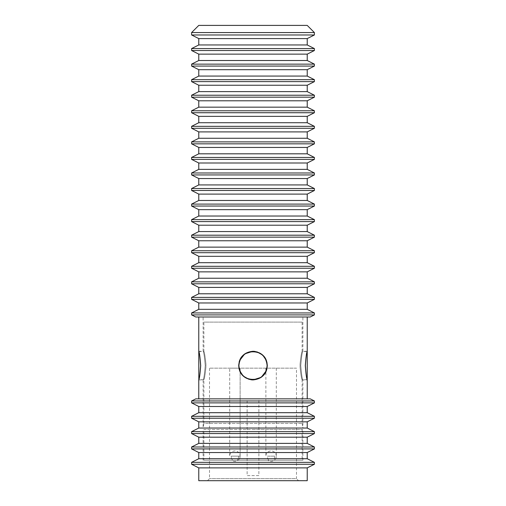 <?xml version="1.0" encoding="UTF-8"?>
<svg xmlns="http://www.w3.org/2000/svg" width="506" height="506" viewBox="0 0 506 506"><rect width="100%" height="100%" fill="white"/><g stroke="black" fill="none" stroke-linecap="round" stroke-linejoin="round"><path stroke-width="0.38" stroke-dasharray="2.53 1.9" d="M198.826 351.48L203.886 351.48C204.424 352.087 205.101 356.262 205.936 363.997L205.936 367.198C205.101 374.933 204.424 379.108 203.886 379.715C204.424 379.108 205.101 374.933 205.936 367.198L205.936 363.997C205.101 356.262 204.424 352.087 203.886 351.48L203.886 322.113L302.114 322.113L302.114 351.48C301.576 352.087 300.899 356.262 300.064 363.997L300.064 367.198C300.899 374.933 301.576 379.108 302.114 379.715L302.114 423.402L203.886 423.402L203.886 379.715L198.826 379.715M198.776 351.48C199.389 352.315 200.009 357.021 200.642 365.598C200.009 374.174 199.389 378.88 198.776 379.715M302.114 322.113L203.886 322.113M267.029 367.198A14.117 14.117 0 0 0 267.117 365.598A14.117 14.117 0 0 1 267.029 367.198L267.029 363.997L267.029 367.198C266.048 383.44 239.952 383.44 238.971 367.198A14.117 14.117 0 0 1 238.883 365.598A14.117 14.117 0 0 0 238.971 367.198L238.971 363.997L238.971 367.198M307.174 379.715L302.114 379.715C301.576 379.108 300.899 374.933 300.064 367.198L300.064 363.997C300.899 356.262 301.576 352.087 302.114 351.48L307.174 351.48M307.224 379.715C306.611 378.88 305.991 374.174 305.358 365.598C305.991 357.021 306.611 352.315 307.224 351.48M302.114 423.402L302.879 428.006L203.121 428.006L203.886 423.402L302.114 423.402M300.779 365.598C301.487 356.894 302.19 352.119 302.879 351.272C302.19 352.119 301.487 356.894 300.779 365.598C301.487 356.894 302.19 352.119 302.879 351.272C302.19 352.119 301.487 356.894 300.779 365.598C301.487 374.295 302.19 379.07 302.879 379.924C302.19 379.07 301.487 374.295 300.779 365.598C301.487 374.295 302.19 379.07 302.879 379.924C302.19 379.07 301.487 374.295 300.779 365.598M266.909 362.176L266.422 360.595M256.94 351.828L255.094 351.43M253.278 351.278L253 351.272C261.703 352.119 266.479 356.894 267.326 365.598C266.479 374.295 261.703 379.07 253 379.924C261.703 379.07 266.479 374.295 267.326 365.598C266.479 356.894 261.703 352.119 253 351.272C244.297 352.119 239.521 356.894 238.674 365.598C239.521 374.295 244.297 379.07 253 379.924C244.297 379.07 239.521 374.295 238.674 365.598C239.521 356.894 244.297 352.119 253 351.272M266.814 369.393L267.326 365.598M198.776 379.924L203.121 379.924L203.121 428.006L302.879 428.006L302.879 379.924L307.224 379.924M310.235 316.996L195.765 316.996M239.091 369.019L239.578 370.594M249.06 379.367L250.906 379.766M200.699 365.598C200.047 356.894 199.408 352.119 198.776 351.272C199.408 352.119 200.047 356.894 200.699 365.598C200.047 374.295 199.408 379.07 198.776 379.924C199.408 379.07 200.047 374.295 200.699 365.598M195.79 398.848L310.21 398.848M205.221 365.598C204.513 374.295 203.81 379.07 203.121 379.924C203.81 379.07 204.513 374.295 205.221 365.598C204.513 374.295 203.81 379.07 203.121 379.924C203.81 379.07 204.513 374.295 205.221 365.598C204.513 356.894 203.81 352.119 203.121 351.272C203.81 352.119 204.513 356.894 205.221 365.598C204.513 356.894 203.81 352.119 203.121 351.272C203.81 352.119 204.513 356.894 205.221 365.598M305.301 365.598C305.953 374.295 306.592 379.07 307.224 379.924C306.592 379.07 305.953 374.295 305.301 365.598C305.953 356.894 306.592 352.119 307.224 351.272C306.592 352.119 305.953 356.894 305.301 365.598M238.971 363.997A14.117 14.117 0 0 0 238.883 365.598A14.117 14.117 0 0 1 238.971 363.997C239.952 347.755 266.048 347.755 267.029 363.997A14.117 14.117 0 0 1 267.117 365.598C266.282 374.174 261.577 378.88 253 379.715C244.423 378.88 239.717 374.174 238.883 365.598C239.717 357.021 244.423 352.315 253 351.48C261.577 352.315 266.282 357.021 267.117 365.598A14.117 14.117 0 0 0 267.029 363.997M239.186 361.803L238.674 365.598M314.39 400.961L191.61 400.961M314.39 402.877L191.61 402.877M307.224 406.495L198.776 406.495M198.776 412.687L307.224 412.687M314.39 416.305L191.61 416.305M314.39 418.222L191.61 418.222M307.224 421.84L198.776 421.84M198.776 428.038L307.224 428.038M314.39 431.656L191.61 431.656M314.39 433.572L191.61 433.572M307.224 437.19L198.776 437.19M198.776 443.382L307.224 443.382M314.39 447L191.61 447M314.39 448.917L191.61 448.917M307.224 452.535L198.776 452.535M198.776 458.727L307.224 458.727M314.39 462.345L191.61 462.345M314.39 464.268L191.61 464.268M307.224 467.886L198.776 467.886M198.776 480.7L307.224 480.7M298.527 480.7L207.473 480.7L298.527 480.7L296.484 478.651L209.516 478.651L296.484 478.651L296.484 368.153L209.516 368.153L296.484 368.153M207.473 480.7L209.516 478.651L209.516 368.153M258.882 475.583L247.118 475.583L247.118 398.848L258.882 398.848L258.882 475.583L247.118 475.583L247.118 398.848L258.882 398.848L258.882 475.583M231.223 368.153L240.129 368.153L231.223 368.153M238.604 456.146L231.223 456.146A5.218 3.687 -90 0 0 232.627 460.239L237.2 460.239A5.218 3.687 -90 0 0 238.604 456.146L231.223 456.146A5.218 3.687 -90 0 0 232.627 460.239L231.678 460.239A5.218 5.218 0 0 0 239.623 458.398A5.218 5.218 0 0 0 236.068 451.055A5.218 5.218 0 0 0 229.692 456.146L229.692 368.153L229.692 456.146A5.218 5.218 0 0 1 236.068 451.055A5.218 5.218 0 0 1 239.623 458.398A5.218 5.218 0 0 1 231.678 460.239L237.2 460.239A5.218 3.687 -90 0 0 238.604 456.146L240.129 456.146L238.604 456.146M274.777 456.146L267.396 456.146A5.218 3.687 -90 0 0 268.8 460.239L273.373 460.239A5.218 3.687 -90 0 0 274.777 456.146L267.396 456.146M273.373 460.239L268.8 460.239M191.61 314.903L314.39 314.903M191.61 312.955L314.39 312.955M198.776 309.337L307.224 309.337M307.224 302.967L198.776 302.967M191.61 299.35L314.39 299.35M191.61 297.401L314.39 297.401M198.776 293.784L307.224 293.784M307.224 287.414L198.776 287.414M191.61 283.796L314.39 283.796M191.61 281.855L314.39 281.855M198.776 278.237L307.224 278.237M307.224 271.861L198.776 271.861M191.61 268.243L314.39 268.243M191.61 266.301L314.39 266.301M198.776 262.684L307.224 262.684M307.224 256.314L198.776 256.314M191.61 252.69L314.39 252.69M191.61 250.748L314.39 250.748M198.776 247.13L307.224 247.13M307.224 240.761L198.776 240.761M191.61 237.143L314.39 237.143M191.61 235.195L314.39 235.195M198.776 231.577L307.224 231.577M307.224 225.208L198.776 225.208M191.61 221.59L314.39 221.59M191.61 219.648L314.39 219.648M198.776 216.03L307.224 216.03M307.224 209.655L198.776 209.655M191.61 206.037L314.39 206.037M191.61 204.095L314.39 204.095M198.776 200.477L307.224 200.477M307.224 194.102L198.776 194.102M191.61 190.484L314.39 190.484M191.61 188.542L314.39 188.542M198.776 184.924L307.224 184.924M307.224 178.555L198.776 178.555M191.61 174.937L314.39 174.937M191.61 172.989L314.39 172.989M198.776 169.371L307.224 169.371M307.224 163.002L198.776 163.002M191.61 159.384L314.39 159.384M191.61 157.436L314.39 157.436M198.776 153.818L307.224 153.818M307.224 147.448L198.776 147.448M191.61 143.831L314.39 143.831M191.61 141.889L314.39 141.889M198.776 138.271L307.224 138.271M307.224 131.895L198.776 131.895M191.61 128.277L314.39 128.277M191.61 126.336L314.39 126.336M198.776 122.718L307.224 122.718M307.224 116.348L198.776 116.348M191.61 112.73L314.39 112.73M191.61 110.782L314.39 110.782M198.776 107.164L307.224 107.164M307.224 100.795L198.776 100.795M191.61 97.177L314.39 97.177M191.61 95.229L314.39 95.229M198.776 91.611L307.224 91.611M307.224 85.242L198.776 85.242M191.61 81.624L314.39 81.624M191.61 79.682L314.39 79.682M198.776 76.064L307.224 76.064M307.224 69.689L198.776 69.689M191.61 66.071L314.39 66.071M191.61 64.129L314.39 64.129M198.776 60.511L307.224 60.511M307.224 54.136L198.776 54.136M191.61 50.518L314.39 50.518M191.61 48.576L314.39 48.576M198.776 44.958L307.224 44.958M307.224 38.589L198.776 38.589M191.61 34.971L314.39 34.971M198.776 25.401L307.224 25.401M203.38 25.401L302.62 25.401L203.38 25.401M302.62 25.3L203.38 25.3M191.61 32.567L314.39 32.567M300.064 363.997L300.064 365.598L300.064 363.997M205.936 365.598L205.936 363.997L205.936 365.598M302.114 429.543L302.114 460.239L203.886 460.239L203.886 429.543L302.114 429.543L203.886 429.543M253 460.239L302.879 460.239L253 460.239M253 429.543L302.879 429.543L253 429.543M203.886 460.239L302.114 460.239M231.223 456.146L240.129 456.146L231.223 456.146M307.224 351.272L302.879 351.272L302.879 316.996M198.776 351.272L203.121 351.272L203.121 316.996M265.871 368.153L265.871 456.146A5.218 5.218 0 0 1 272.241 451.055A5.218 5.218 0 0 1 275.795 458.398A5.218 5.218 0 0 1 267.851 460.239M276.308 368.153L276.308 456.146A5.218 5.218 0 0 1 274.322 460.239M240.129 368.153L240.129 456.146A5.218 5.218 0 0 1 238.149 460.239A5.218 5.218 0 0 0 240.129 456.146L240.129 368.153M302.879 460.239L302.879 429.543M203.121 460.239L203.121 429.543"/><path stroke-width="0.76" d="M198.776 379.715C199.389 378.88 200.009 374.174 200.642 365.598C200.009 357.021 199.389 352.315 198.776 351.48L198.826 379.715M267.029 363.997C266.048 347.755 239.952 347.755 238.971 363.997M238.971 367.198C239.952 383.44 266.048 383.44 267.029 367.198M307.174 351.48L307.224 351.48C306.611 352.315 305.991 357.021 305.358 365.598C305.991 374.174 306.611 378.88 307.224 379.715L307.174 379.715M253 379.715C261.577 378.88 266.282 374.174 267.117 365.598C266.282 357.021 261.577 352.315 253 351.48C244.423 352.315 239.717 357.021 238.883 365.598C239.717 374.174 244.423 378.88 253 379.715M267.326 365.598C266.479 374.295 261.703 379.07 253 379.924C244.297 379.07 239.521 374.295 238.674 365.598C239.521 356.894 244.297 352.119 253 351.272C261.703 352.119 266.479 356.894 267.326 365.598L266.909 362.176M266.422 360.595L262.753 355.104L256.94 351.828M255.094 351.43L253.278 351.278M253 379.924L261.216 377.324L266.422 370.594M266.428 370.575L266.814 369.393M238.674 365.598L239.091 369.019M239.578 370.594L243.247 376.091L249.06 379.367M250.906 379.766L252.722 379.917M200.699 365.598C200.047 356.894 199.408 352.119 198.776 351.272C199.408 352.119 200.047 356.894 200.699 365.598C200.047 374.295 199.408 379.07 198.776 379.924C199.408 379.07 200.047 374.295 200.699 365.598M305.301 365.598C305.953 374.295 306.592 379.07 307.224 379.924C306.592 379.07 305.953 374.295 305.301 365.598C305.953 356.894 306.592 352.119 307.224 351.272C306.592 352.119 305.953 356.894 305.301 365.598M253 351.272L244.784 353.865L239.578 360.595M239.572 360.62L239.186 361.803M253 398.848L195.79 398.848L191.61 400.961L314.39 400.961L310.21 398.848L253 398.848M198.776 406.495L198.776 412.687L307.224 412.687L307.224 406.495L198.776 406.495L191.61 402.877L314.39 402.877L314.39 400.961M198.776 412.687L191.61 416.305L314.39 416.305L307.224 412.687M198.776 421.84L198.776 428.038L307.224 428.038L307.224 421.84L198.776 421.84L191.61 418.222L314.39 418.222L314.39 416.305M198.776 428.038L191.61 431.656L314.39 431.656L307.224 428.038M198.776 437.19L198.776 443.382L307.224 443.382L307.224 437.19L198.776 437.19L191.61 433.572L314.39 433.572L314.39 431.656M198.776 443.382L191.61 447L314.39 447L307.224 443.382M198.776 452.535L198.776 458.727L307.224 458.727L307.224 452.535L198.776 452.535L191.61 448.917L314.39 448.917L314.39 447M198.776 458.727L191.61 462.345L314.39 462.345L307.224 458.727M198.776 467.886L198.776 480.7L307.224 480.7L307.224 467.886L198.776 467.886L191.61 464.268L314.39 464.268L314.39 462.345M253 316.996L310.235 316.996L314.39 314.903L191.61 314.903L195.765 316.996L253 316.996M307.224 309.337L307.224 302.967L198.776 302.967L198.776 309.337L307.224 309.337L314.39 312.955L191.61 312.955L191.61 314.903M307.224 302.967L314.39 299.35L191.61 299.35L198.776 302.967M307.224 293.784L307.224 287.414L198.776 287.414L198.776 293.784L307.224 293.784L314.39 297.401L191.61 297.401L191.61 299.35M307.224 287.414L314.39 283.796L191.61 283.796L198.776 287.414M307.224 278.237L307.224 271.861L198.776 271.861L198.776 278.237L307.224 278.237L314.39 281.855L191.61 281.855L191.61 283.796M307.224 271.861L314.39 268.243L191.61 268.243L198.776 271.861M307.224 262.684L307.224 256.314L198.776 256.314L198.776 262.684L307.224 262.684L314.39 266.301L191.61 266.301L191.61 268.243M307.224 256.314L314.39 252.69L191.61 252.69L198.776 256.314M307.224 247.13L307.224 240.761L198.776 240.761L198.776 247.13L307.224 247.13L314.39 250.748L191.61 250.748L191.61 252.69M307.224 240.761L314.39 237.143L191.61 237.143L198.776 240.761M307.224 231.577L307.224 225.208L198.776 225.208L198.776 231.577L307.224 231.577L314.39 235.195L191.61 235.195L191.61 237.143M307.224 225.208L314.39 221.59L191.61 221.59L198.776 225.208M307.224 216.03L307.224 209.655L198.776 209.655L198.776 216.03L307.224 216.03L314.39 219.648L191.61 219.648L191.61 221.59M307.224 209.655L314.39 206.037L191.61 206.037L198.776 209.655M307.224 200.477L307.224 194.102L198.776 194.102L198.776 200.477L307.224 200.477L314.39 204.095L191.61 204.095L191.61 206.037M307.224 194.102L314.39 190.484L191.61 190.484L198.776 194.102M307.224 184.924L307.224 178.555L198.776 178.555L198.776 184.924L307.224 184.924L314.39 188.542L191.61 188.542L191.61 190.484M307.224 178.555L314.39 174.937L191.61 174.937L198.776 178.555M307.224 169.371L307.224 163.002L198.776 163.002L198.776 169.371L307.224 169.371L314.39 172.989L191.61 172.989L191.61 174.937M307.224 163.002L314.39 159.384L191.61 159.384L198.776 163.002M307.224 153.818L307.224 147.448L198.776 147.448L198.776 153.818L307.224 153.818L314.39 157.436L191.61 157.436L191.61 159.384M307.224 147.448L314.39 143.831L191.61 143.831L198.776 147.448M307.224 138.271L307.224 131.895L198.776 131.895L198.776 138.271L307.224 138.271L314.39 141.889L191.61 141.889L191.61 143.831M307.224 131.895L314.39 128.277L191.61 128.277L198.776 131.895M307.224 122.718L307.224 116.348L198.776 116.348L198.776 122.718L307.224 122.718L314.39 126.336L191.61 126.336L191.61 128.277M307.224 116.348L314.39 112.73L191.61 112.73L198.776 116.348M307.224 107.164L307.224 100.795L198.776 100.795L198.776 107.164L307.224 107.164L314.39 110.782L191.61 110.782L191.61 112.73M307.224 100.795L314.39 97.177L191.61 97.177L198.776 100.795M307.224 91.611L307.224 85.242L198.776 85.242L198.776 91.611L307.224 91.611L314.39 95.229L191.61 95.229L191.61 97.177M307.224 85.242L314.39 81.624L191.61 81.624L198.776 85.242M307.224 76.064L307.224 69.689L198.776 69.689L198.776 76.064L307.224 76.064L314.39 79.682L191.61 79.682L191.61 81.624M307.224 69.689L314.39 66.071L191.61 66.071L198.776 69.689M307.224 60.511L307.224 54.136L198.776 54.136L198.776 60.511L307.224 60.511L314.39 64.129L191.61 64.129L191.61 66.071M307.224 54.136L314.39 50.518L191.61 50.518L198.776 54.136M307.224 44.958L307.224 38.589L198.776 38.589L198.776 44.958L307.224 44.958L314.39 48.576L191.61 48.576L191.61 50.518M314.39 34.971L191.61 34.971L191.61 32.567L198.776 25.401L307.224 25.401L314.39 32.567L314.39 34.971L307.224 38.589M314.39 32.567L191.61 32.567M302.62 25.401L203.38 25.401M198.776 316.996L198.776 351.272M198.776 379.924L198.776 398.848M307.224 316.996L307.224 351.272M307.224 379.924L307.224 398.848M191.61 402.877L191.61 400.961M191.61 418.222L191.61 416.305M191.61 433.572L191.61 431.656M191.61 448.917L191.61 447M191.61 464.268L191.61 462.345M307.224 406.495L314.39 402.877M307.224 421.84L314.39 418.222M307.224 437.19L314.39 433.572M307.224 452.535L314.39 448.917M307.224 467.886L314.39 464.268M314.39 312.955L314.39 314.903M314.39 297.401L314.39 299.35M314.39 281.855L314.39 283.796M314.39 266.301L314.39 268.243M314.39 250.748L314.39 252.69M314.39 235.195L314.39 237.143M314.39 219.648L314.39 221.59M314.39 204.095L314.39 206.037M314.39 188.542L314.39 190.484M314.39 172.989L314.39 174.937M314.39 157.436L314.39 159.384M314.39 141.889L314.39 143.831M314.39 126.336L314.39 128.277M314.39 110.782L314.39 112.73M314.39 95.229L314.39 97.177M314.39 79.682L314.39 81.624M314.39 64.129L314.39 66.071M314.39 48.576L314.39 50.518M198.776 309.337L191.61 312.955M198.776 293.784L191.61 297.401M198.776 278.237L191.61 281.855M198.776 262.684L191.61 266.301M198.776 247.13L191.61 250.748M198.776 231.577L191.61 235.195M198.776 216.03L191.61 219.648M198.776 200.477L191.61 204.095M198.776 184.924L191.61 188.542M198.776 169.371L191.61 172.989M198.776 153.818L191.61 157.436M198.776 138.271L191.61 141.889M198.776 122.718L191.61 126.336M198.776 107.164L191.61 110.782M198.776 91.611L191.61 95.229M198.776 76.064L191.61 79.682M198.776 60.511L191.61 64.129M198.776 38.589L191.61 34.971M198.776 44.958L191.61 48.576M307.224 351.48L307.224 379.715"/></g></svg>
